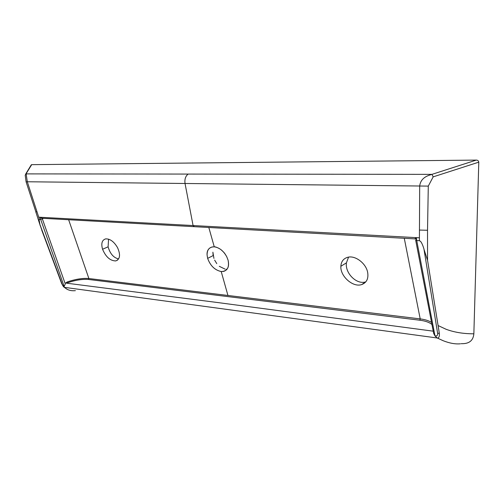 <?xml version="1.0" encoding="UTF-8"?>
<svg xmlns="http://www.w3.org/2000/svg" width="504" height="504" viewBox="0 0 504 504"><rect width="100%" height="100%" fill="white"/><g stroke="black" fill="none" stroke-linecap="round" stroke-linejoin="round"><path stroke-width="0.76" d="M118.604 258.936C113.576 257.764 110.074 253.726 108.102 246.821L108.562 239.154M461.154 343.696L461.903 343.671C469.268 343.785 473.25 340.496 473.854 333.799L478.794 162.156C478.542 160.808 477.71 160.121 476.305 160.096L31.695 164.657L25.206 175.209L26.101 181.875L35.847 211.793M30.996 165.299L31.695 164.657M361.752 284.546C353.052 287.79 340.068 276.198 340.868 266.269C341.164 261.582 343.4 258.602 347.565 257.336C355.018 254.999 365.935 263.233 367.63 272.236C368.663 278.542 366.704 282.643 361.752 284.546L365.797 281.849C356.826 285.031 344.881 273.237 346.418 262.861L348.554 257.135M213.085 255.112L212.896 252.183M102.57 249.253C105.802 256.927 110.193 260.826 115.75 260.933C120.084 259.226 120.683 254.797 117.539 247.634C114.017 241.63 110.055 238.713 105.651 238.883C101.978 240.043 100.951 243.501 102.57 249.253L108.102 246.821M473.854 333.799L472.859 333.799C462.981 333.743 454.066 332.237 446.109 329.288L438.083 325.546L427.543 260.272L427.524 230.271L428.287 186.102L433.175 176.866L478.8 162.156M438.083 325.546L439.312 333.213C439.526 333.887 439.677 338.531 437.239 337.995L443.104 340.691C449.499 343.23 455.257 344.264 460.379 343.797M433.175 176.866L431.959 174.359L429.364 175.19C423.505 177.156 420.279 180.779 419.681 186.052L419.404 240.698L420.506 241.34C421.621 242.582 422.761 245.095 423.921 248.875L437.774 334.253L436.949 335.859L434.996 335.96L437.239 337.995L64.462 287.349L40.616 219.246L39.06 219.568L39.942 224.608L62.225 284.407L63.214 285.73L64.285 286.121L65.293 284.004M75.392 290.663C71.883 290.991 68.928 290.417 66.515 288.943L63.284 286.455M188.149 174.082C185.529 176.117 184.496 179.248 185.037 183.488L27.304 181.761L26.145 173.886L431.959 174.359L476.305 160.096M213.161 255.585L207.648 258.363C210.326 265.778 214.849 270.169 221.212 271.536L223.606 271.423C227.928 269.993 229.414 266.232 228.073 260.133L226.743 256.744C224.23 252.315 223.996 252.504 221.199 249.871C220.878 249.329 215.832 246.506 214.263 246.834C209.418 246.84 207.024 249.6 207.087 255.106L207.648 258.363L207.087 255.106C206.968 250.601 208.681 247.88 212.228 246.954L214.263 246.834C219.353 247.565 223.511 250.872 226.743 256.744L228.066 260.133C229.421 266.225 227.953 269.968 223.669 271.354L221.218 271.543C214.855 270.169 210.338 265.778 207.648 258.363M227.058 269.205L226.094 269.237M212.89 252.183L213.929 258.394M214.635 260.108L216.777 263.63M219.297 266.301L225.086 269.142M228.073 260.133C229.509 267.605 227.222 271.41 221.212 271.536L227.947 295.47L88.88 278.523L68.764 220.097M414.679 238.896L416.392 237.642L193.076 225.546L185.037 183.488L428.287 186.102M424.11 249.701L427.543 260.272M437.623 333.339L439.312 333.213M433.238 331.172L217.545 302.526L66.093 283.116M415.668 240.137L433.679 333.446L434.996 335.96L416.732 240.528L419.404 240.698M42.632 232.382L39.942 224.608M39.375 219.19L27.304 181.761L26.107 181.894M227.947 295.47L420.204 318.893L404.372 238.764M208.82 227.487L214.257 246.828L213.772 246.803M212.171 246.928C208.429 248.151 206.741 250.872 207.094 255.106M214.263 246.834C219.353 247.565 223.511 250.872 226.737 256.75M42.286 218.301L40.144 217.256L40.616 219.246L42.38 218.944L65.066 283.368L67.397 281.887C75.638 279.128 82.795 278.006 88.88 278.523L88.547 279.468L420.443 320.292C425.798 321.067 429.641 322.484 431.959 324.532M419.397 237.806L416.392 237.642L416.732 240.528L415.787 239.885M67.076 282.933C75.001 280.18 82.058 279.014 88.244 279.437L88.547 279.468M431.556 322.434C428.873 320.708 425.093 319.523 420.204 318.893L419.87 320.223M43.401 218.339L42.38 218.944M340.868 266.269L346.418 262.861M419.441 230.063L427.524 230.271M37.006 211.819L35.872 211.806M38.739 217.18L193.076 225.546L194.298 226.687L416.556 238.972M115.75 260.933L117.59 260.083M66.774 289.101L63.737 286.915M226.441 269.892L223.669 271.354M63.359 286.562L61.69 283.601M41.712 230.051L61.677 283.613M31.317 164.776L25.628 174.151M40.377 226.101L35.784 211.831M193.889 226.661L42.078 218.27"/></g></svg>
